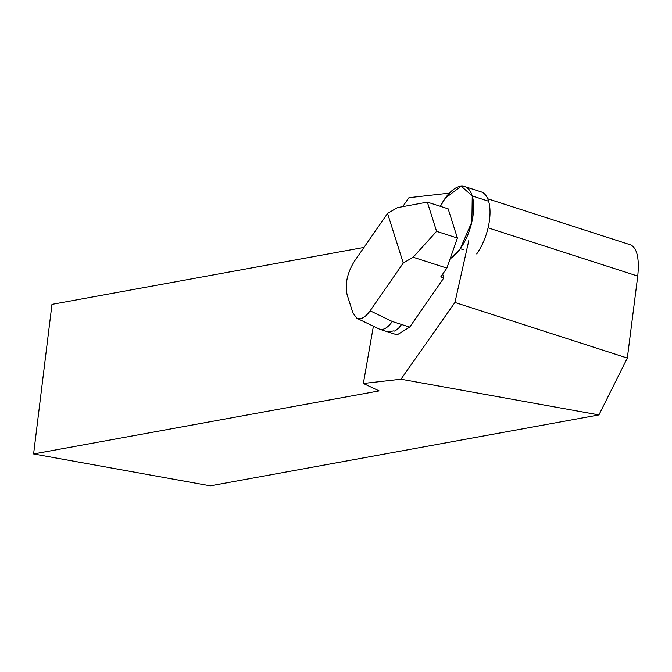 <?xml version="1.0" encoding="UTF-8"?>
<svg xmlns="http://www.w3.org/2000/svg" width="672" height="672" viewBox="0 0 672 672"><rect width="100%" height="100%" fill="white"/><g stroke="black" fill="none" stroke-linecap="round" stroke-linejoin="round"><path stroke-width="1.01" d="M460.328 248.69L460.337 248.682A38.774 18.01 -72.1 0 0 472.248 195.955L472.248 195.955A38.774 18.01 -72.1 0 0 464.688 186.53A38.774 18.01 -72.1 0 0 445.242 198.198L445.242 198.206A38.774 18.01 -72.1 0 0 440.387 206.329L445.242 198.198L461.219 186.152L472.248 195.955L471.887 221.852L460.337 248.682L450.148 258.728A38.774 18.01 -72.1 0 0 460.328 248.69L463.411 249.682A38.783 18.018 -72.1 0 0 463.42 249.673L460.337 248.682M476.7 253.957A38.774 18.01 -72.1 0 0 488.62 201.239L488.611 201.23A38.774 18.01 -72.1 0 0 481.06 191.814L464.688 186.53M402.679 206.657L408.937 197.702L449.366 193.133M373.388 326.264L363.35 383.468L379.117 390.902L33.6 453.961L210.277 485.848L598.928 414.918L627.329 358.058L637.745 276.091L488.09 227.825M598.928 414.918L400.957 379.218L363.35 383.468M400.957 379.218L454.952 302.467L468.821 240.458M442.672 274.142L443.856 277.88L409.702 327.121L397.11 334.866L387.954 331.918L393.876 330.859L394.892 331.187L398.773 327.978L401.57 324.492L392.314 321.51L370.138 310.808C365.358 317.386 360.94 319.88 356.866 318.293L352.892 312.917L347.08 294.563C344.828 284.012 347.281 272.891 354.438 261.198L387.568 213.427L397.446 207.623L427.35 202.121L448.157 208.832L457.405 238.048L436.59 231.336L427.35 202.121M487.738 198.786L630.806 244.927C637.148 248.287 639.467 258.678 637.745 276.091M363.997 247.422L51.971 304.366L33.6 453.961M627.329 358.058L454.952 302.467M443.856 277.88L440.765 276.889L446.863 268.103L413.146 257.233L436.59 231.336M370.138 310.808L403.276 263.038L413.146 257.233M356.866 318.293L379.722 329.263C383.67 330.254 387.87 327.667 392.314 321.51M457.405 238.048L446.863 268.103M403.276 263.038L387.568 213.427M488.62 201.239L472.248 195.955L488.611 201.23M409.702 327.121L401.57 324.492M379.722 329.263L387.962 331.918"/></g></svg>
